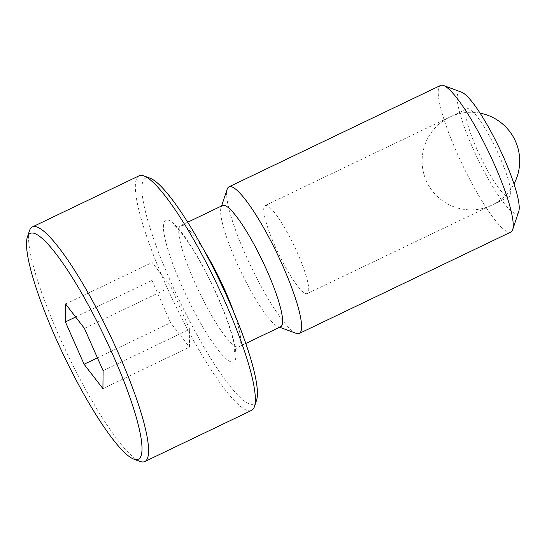 <?xml version="1.0" encoding="UTF-8"?>
<svg xmlns="http://www.w3.org/2000/svg" width="547" height="547" viewBox="0 0 547 547"><rect width="100%" height="100%" fill="white"/><g stroke="black" fill="none" stroke-linecap="round" stroke-linejoin="round"><path stroke-width="0.41" stroke-dasharray="2.73 2.05" d="M140.025 461.436A130.083 23.309 64.4 0 1 67.568 354.319A130.083 23.309 64.4 0 1 29.49 230.731M139.136 175.778A130.083 23.309 -115.6 0 0 169.529 292.953A130.083 23.309 -115.6 0 0 247.073 410.387A130.083 23.309 -115.6 0 0 251.552 410.407M510.85 232.078A81.305 14.564 64.4 0 1 508.054 232.065A81.305 14.564 64.4 0 1 459.583 158.671A81.305 14.564 64.4 0 1 440.588 85.435M518.754 211.436A67.219 12.041 64.4 0 1 514.946 213.385A67.219 12.041 64.4 0 1 472.492 147.423A67.219 12.041 64.4 0 1 461.483 92.163M296.255 333.39A81.305 14.564 64.4 0 1 250.964 266.444A81.305 14.564 64.4 0 1 227.169 189.2M274.826 245.665A48.779 8.738 -115.6 0 0 307.311 293.541A48.779 8.738 -115.6 0 0 297.643 253.432A48.779 8.738 -115.6 0 0 265.158 205.556A48.779 8.738 -115.6 0 0 274.826 245.665M476.806 148.887A48.779 8.738 -115.6 0 0 509.291 196.763A48.779 8.738 -115.6 0 0 499.616 156.654A48.779 8.738 -115.6 0 0 467.131 108.778A48.779 8.738 -115.6 0 0 476.806 148.887M280.652 326.757A67.219 12.041 64.4 0 1 278.341 326.744A67.219 12.041 64.4 0 1 278.191 326.696A67.219 12.041 64.4 0 1 240.748 271.339A67.219 12.041 64.4 0 1 221.07 207.477A67.219 12.041 64.4 0 1 222.561 205.515M256.55 400.281A125.208 22.434 64.4 0 1 249.466 403.912A125.208 22.434 64.4 0 1 170.397 281.055A125.208 22.434 64.4 0 1 149.878 178.131A125.208 22.434 64.4 0 1 150.158 178.233M103.096 370.722L189.659 329.246L170.992 286.922L152.148 262.526L151.977 280.447L170.643 322.771L189.488 347.167L189.659 329.246M102.925 388.643L189.488 347.167M97.421 357.854L170.643 322.771M75.643 317.021L151.977 280.447M65.592 303.995L152.148 262.526M84.429 328.398L170.992 286.922M233.822 312.323A67.219 12.041 64.4 0 1 238.82 346.805A67.219 12.041 64.4 0 1 236.502 346.791A67.219 12.041 64.4 0 1 194.055 280.83A67.219 12.041 64.4 0 1 180.722 225.562A67.219 12.041 64.4 0 1 183.04 225.576A67.219 12.041 64.4 0 1 204.469 251.066M230.93 361.895A78.604 14.085 64.4 0 1 181.289 284.768A78.604 14.085 64.4 0 1 168.414 220.147A78.604 14.085 64.4 0 1 218.048 297.281A78.604 14.085 64.4 0 1 230.93 361.895M480.075 113.154A48.779 48.779 0 0 0 426.263 180.756A48.779 48.779 0 0 0 513.989 183.942M307.311 293.541L509.291 196.763M245.788 343.468L238.82 346.805C235.251 349.82 233.849 351.379 234.595 351.495C234.588 352.063 235.422 348.323 231.723 334.757C228.701 323.981 224.038 311.407 217.733 297.035C210.814 281.418 203.416 267.018 195.546 253.822C189.775 244.003 181.7 232.475 176.462 227.566L174.425 225.911C174.042 226.567 176.148 226.451 180.722 225.562L187.696 222.219M278.191 326.696L279.661 327.236M221.07 207.477L221.569 205.993M265.158 205.556L467.131 108.778"/><path stroke-width="0.82" d="M27.377 237.063L29.49 230.731A130.083 23.309 64.4 0 1 32.376 226.937A130.083 23.309 64.4 0 1 36.854 226.957A130.083 23.309 64.4 0 1 114.398 344.391A130.083 23.309 64.4 0 1 144.791 461.565A130.083 23.309 64.4 0 1 140.312 461.538A130.083 23.309 64.4 0 1 140.025 461.436L133.769 459.111A125.208 22.434 -115.6 0 0 134.049 459.213A125.208 22.434 -115.6 0 0 113.53 356.288A125.208 22.434 -115.6 0 0 34.468 233.432A125.208 22.434 -115.6 0 0 27.377 237.063A125.208 22.434 -115.6 0 0 64.026 356.015A125.208 22.434 -115.6 0 0 133.769 459.111M144.791 461.565L251.552 410.407A130.083 23.309 -115.6 0 0 254.444 406.612A130.083 23.309 -115.6 0 0 216.366 283.025A130.083 23.309 -115.6 0 0 143.902 175.908A130.083 23.309 -115.6 0 0 143.615 175.806A130.083 23.309 -115.6 0 0 139.136 175.778L32.376 226.937M221.569 205.993L227.169 189.2A81.305 14.564 64.4 0 1 228.974 186.828L440.588 85.435A81.305 14.564 64.4 0 1 443.385 85.455A81.305 14.564 64.4 0 1 443.569 85.517A81.305 14.564 64.4 0 1 488.854 152.463A81.305 14.564 64.4 0 1 512.655 229.706A81.305 14.564 64.4 0 1 510.85 232.078L299.236 333.472A81.305 14.564 64.4 0 1 296.433 333.458A81.305 14.564 64.4 0 1 296.255 333.39L279.661 327.236M228.974 186.828A81.305 14.564 64.4 0 1 231.771 186.842A81.305 14.564 64.4 0 1 280.235 260.242A81.305 14.564 64.4 0 1 299.236 333.472M187.696 222.219L222.561 205.515A67.219 12.041 64.4 0 1 224.879 205.528A67.219 12.041 64.4 0 1 264.946 266.211A67.219 12.041 64.4 0 1 280.652 326.757L245.788 343.468M143.902 175.908L150.158 178.233A125.208 22.434 64.4 0 1 219.901 281.329A125.208 22.434 64.4 0 1 256.55 400.281L254.444 406.612M461.483 92.163A67.219 12.041 64.4 0 1 461.627 92.217A67.219 12.041 64.4 0 1 499.076 147.567A67.219 12.041 64.4 0 1 518.754 211.436L512.655 229.706M84.081 364.247L65.414 321.923L65.592 303.995L84.429 328.398L103.096 370.722L102.925 388.643L84.081 364.247L97.421 357.854M65.414 321.923L75.643 317.021M204.469 251.066A67.219 12.041 64.4 0 1 225.487 291.537A67.219 12.041 64.4 0 1 233.822 312.323M513.989 183.942A48.779 48.779 0 0 0 480.075 113.154M461.627 92.217L443.569 85.517"/></g></svg>
